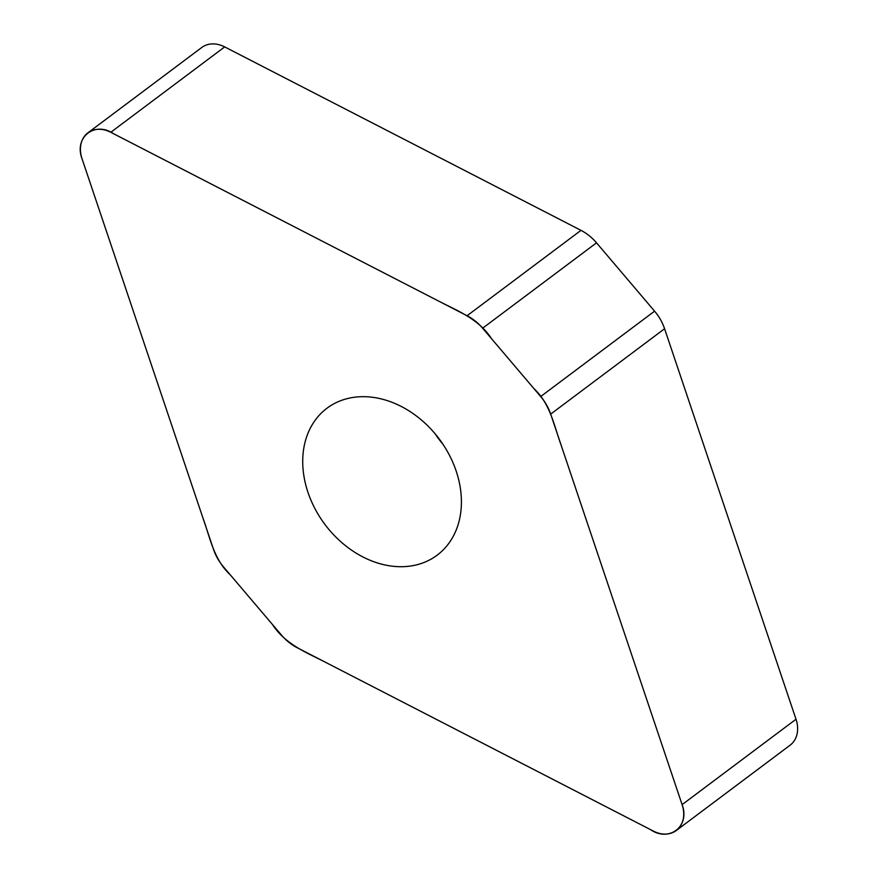 <?xml version="1.0" encoding="UTF-8"?>
<svg xmlns="http://www.w3.org/2000/svg" width="878" height="878" viewBox="0 0 878 878"><rect width="100%" height="100%" fill="white"/><g stroke="black" fill="none" stroke-linecap="round" stroke-linejoin="round"><path stroke-width="1.32" d="M87.899 132.841L201.797 47.456A28.272 21.972 53.1 0 1 224.68 46.907L580.984 230.354A42.748 33.221 53.1 0 1 596.513 242.833L654.582 311.163A42.748 33.221 53.1 0 1 664.58 328.734L796.006 719.247A28.272 21.972 53.1 0 1 790.145 745.159L676.247 830.544A28.272 21.972 -126.9 0 0 682.107 804.632L550.682 414.109A42.748 33.221 -126.9 0 0 540.683 396.538L482.615 328.207A42.748 33.221 -126.9 0 0 467.085 315.74L110.782 132.293A28.272 21.972 -126.9 0 0 87.899 132.841A28.272 21.972 -126.9 0 0 82.038 158.753L213.464 549.266A42.748 33.221 -126.9 0 0 223.462 566.837L281.531 635.167A42.748 33.221 -126.9 0 0 297.06 647.646L653.364 831.093A28.272 21.972 -126.9 0 0 676.247 830.544M456.154 471.003A91.828 71.37 53.1 0 1 437.156 555.17A91.828 71.37 53.1 0 1 324.97 524.495A91.828 71.37 53.1 0 1 326.989 408.215A91.828 71.37 53.1 0 1 456.154 471.003M434.983 433.611A91.828 71.37 -126.9 0 0 443.061 444.389M82.038 158.753C73.796 137.166 94.989 120.802 113.69 133.796L441.425 302.526C459.512 311.635 479.201 319.724 491.702 338.897L533.846 388.504C550.473 403.968 554.073 425.896 561.218 445.42L682.107 804.632C690.338 826.22 669.157 842.573 650.455 829.589L322.72 660.86C304.633 651.75 284.944 643.651 272.443 624.477L230.299 574.881C213.672 559.418 210.072 537.49 202.928 517.954L82.038 158.753M540.683 396.538L654.582 311.163M664.58 328.734L550.682 414.109M682.107 804.632L796.006 719.247M482.615 328.207L596.513 242.833M110.782 132.293L224.68 46.907M467.085 315.74L580.984 230.354"/></g></svg>
